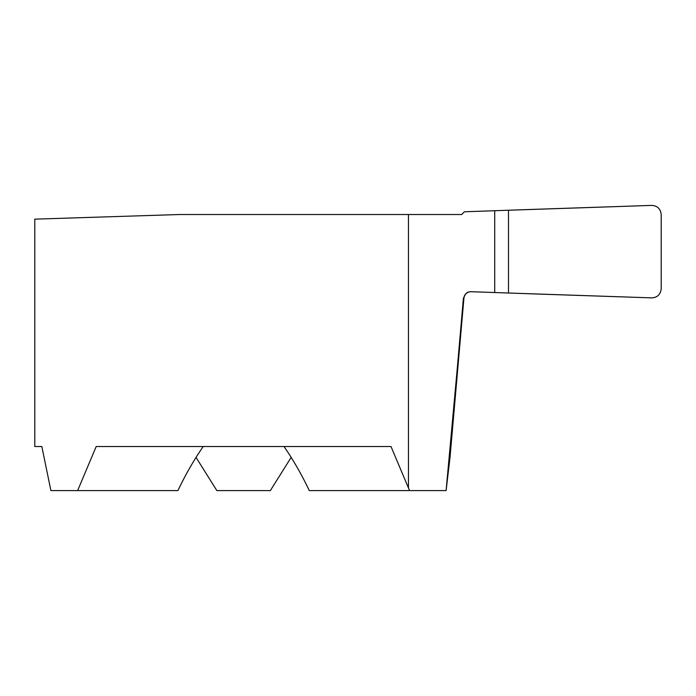 <?xml version="1.0" encoding="UTF-8"?>
<svg xmlns="http://www.w3.org/2000/svg" width="696" height="696" viewBox="0 0 696 696"><rect width="100%" height="100%" fill="white"/><g stroke="black" fill="none" stroke-linecap="round" stroke-linejoin="round"><path stroke-width="1.04" d="M464.415 211.775L508.489 210.236L464.406 211.784L461.683 214.516L179.725 214.516L34.8 219.153L179.725 214.516M41.83 446.51L34.8 446.51L41.83 446.51L50.895 490.593L77.639 490.593L96.205 446.51L390.995 446.51L409.579 490.593L446.101 490.593L463.71 298.053C464.702 293.816 467.138 291.694 471.018 291.711L508.489 293.016L471.218 291.728M291.163 457.385L270.344 490.593L216.856 490.593L196.037 457.385M449.999 457.637L446.101 490.593M409.579 490.593L309.285 490.593C301.786 474.759 293.364 460.065 284.003 446.51M508.489 210.244L508.489 293.016L533.301 293.895L508.489 293.016L508.489 210.244L533.301 209.374L508.489 210.236M77.639 490.593L177.915 490.593C185.414 474.759 193.836 460.065 203.197 446.51M34.8 446.51L34.8 219.153L100.92 217.039M463.423 298.053L455.027 394.066M533.301 293.895L651.821 297.871C657.424 297.505 660.548 294.469 661.2 288.753L661.2 214.516C660.504 208.661 657.276 205.624 651.5 205.407L533.301 209.374M651.5 297.862L508.489 293.016L508.489 210.244L651.5 205.407C657.276 205.624 660.504 208.661 661.2 214.516L661.2 288.753C660.504 294.617 657.268 297.653 651.5 297.862M408.456 214.516L408.456 487.722M494.717 210.731L494.717 292.538M463.71 298.053L463.936 298.053C464.676 294.138 466.981 292.015 470.861 291.702M449.955 458.159L463.936 298.053"/></g></svg>
